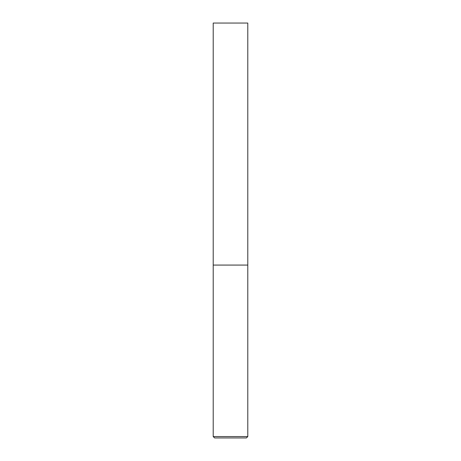 <?xml version="1.0" encoding="UTF-8"?>
<svg xmlns="http://www.w3.org/2000/svg" width="461" height="461" viewBox="0 0 461 461"><rect width="100%" height="100%" fill="white"/><g stroke="black" fill="none" stroke-linecap="round" stroke-linejoin="round"><path stroke-width="0.69" d="M247.788 436.567L247.788 265.075L213.213 265.075L247.788 265.075L247.788 23.05L213.213 23.05L213.213 436.567L214.596 437.95L246.405 437.95L247.788 436.567L213.213 436.567"/></g></svg>
